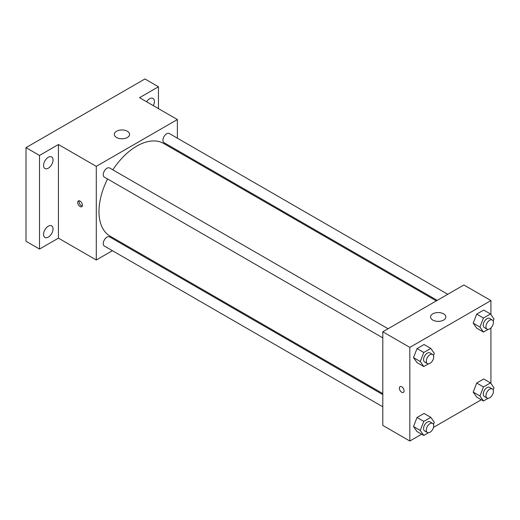 <?xml version="1.0" encoding="UTF-8"?>
<svg xmlns="http://www.w3.org/2000/svg" width="520" height="520" viewBox="0 0 520 520"><rect width="100%" height="100%" fill="white"/><g stroke="black" fill="none" stroke-linecap="round" stroke-linejoin="round"><path stroke-width="0.78" d="M112.411 250.686L96.278 260L58.435 238.154L39.514 249.073L26 241.274L26 147.635L144.937 78.969L158.451 86.775L158.451 108.622M123.851 244.082L122.96 244.595M48.302 237.114A6.695 3.868 -60 0 1 44.954 237.445A6.695 3.868 -60 0 1 43.927 232.076A6.695 3.868 -60 0 1 48.302 226.174A6.695 3.868 -60 0 1 51.649 225.843A6.695 3.868 -60 0 1 52.676 231.212A6.695 3.868 -60 0 1 48.302 237.114M48.302 168.194A6.695 3.868 -60 0 1 44.954 168.525A6.695 3.868 -60 0 1 43.927 163.163A6.695 3.868 -60 0 1 48.302 157.261A6.695 3.868 -60 0 1 51.649 156.93A6.695 3.868 -60 0 1 52.676 162.292A6.695 3.868 -60 0 1 48.302 168.194M58.435 238.154L58.435 144.515L39.514 155.441L26 147.635M39.514 249.073L39.514 155.441M96.278 260L96.278 166.361L58.435 144.515M96.278 166.361L177.372 119.548L139.529 97.695L158.451 86.775M116.552 137.495A7.644 4.413 180 0 1 114.316 134.375A7.644 4.413 180 0 1 121.96 129.961A7.644 4.413 180 0 1 129.603 134.375A7.644 4.413 180 0 1 124.885 138.45A7.644 4.413 180 0 1 116.552 137.495M146.614 101.79A6.695 3.868 -60 0 1 149.662 98.735A6.695 3.868 -60 0 1 153.01 98.403A6.695 3.868 -60 0 1 153.283 105.638M107.556 178.971A53.514 30.901 120 0 0 98.982 211.62A53.514 30.901 120 0 0 110.065 236.119L382.804 393.582M436.319 300.892L163.585 143.429A53.514 30.901 120 0 0 112.834 169.832M177.372 119.548L177.372 138.177M177.372 150.358L177.372 151.385M447.759 294.281L169.306 133.517A5.278 3.049 120 0 0 165.237 134.934A5.278 3.049 120 0 0 162.935 140.238A5.278 3.049 120 0 0 164.028 142.656L437.209 300.372M382.804 394.615L109.623 236.893A5.278 3.049 120 0 0 105.553 238.303A5.278 3.049 120 0 0 103.252 243.614A5.278 3.049 120 0 0 104.345 246.031L382.804 406.796M382.804 337.876L104.345 177.112A5.278 3.049 -60 0 1 104.345 171.022A5.278 3.049 -60 0 1 109.623 167.973L388.076 328.744M82.427 205.186A3.348 1.931 60 0 1 81.731 206.713A3.348 1.931 60 0 1 78.39 204.783A3.348 1.931 60 0 1 78.39 200.922A3.348 1.931 60 0 1 80.964 201.819A3.348 1.931 60 0 1 82.427 205.186M82.27 206.069A3.348 1.931 60 0 1 79.749 203.996A3.348 1.931 60 0 1 79.216 200.779M421.649 434.207L409.832 441.031L382.804 425.425L382.804 331.786L463.892 284.967L490.925 300.573L490.925 314.587M481.332 399.75L433.511 427.356M476.71 328.166L473.2 323.167L476.71 314.119L483.73 310.063L476.71 314.119L473.2 323.167L476.71 328.166L483.464 332.065L479.954 327.074L483.464 318.019L490.49 313.963L494 318.962L493.181 321.067M417.027 431.541L413.51 426.543L417.027 417.495L424.047 413.439L417.027 417.495L413.51 426.543L417.027 431.541L423.781 435.442L420.271 430.443L423.781 421.395L430.807 417.339L434.317 422.338L433.498 424.444M490.925 327.918L490.925 383.5M409.832 441.031L409.832 347.393L490.925 300.573M476.71 397.079L473.2 392.087L476.71 383.038L483.73 378.982L476.71 383.038L473.2 392.087L476.71 397.079L483.464 400.985L479.954 395.987L483.464 386.938L490.49 382.882L494 387.881L493.181 389.987M417.027 362.622L413.51 357.63L417.027 348.575L424.047 344.519L417.027 348.575L413.51 357.63L417.027 362.622L423.781 366.522L420.271 361.53L423.781 352.476L430.807 348.426L434.317 353.418L433.498 355.531M409.832 347.393L382.804 331.786M432.809 320.079A7.644 4.413 180 0 1 430.567 316.959A7.644 4.413 180 0 1 438.217 312.546A7.644 4.413 180 0 1 445.861 316.959A7.644 4.413 180 0 1 441.142 321.042A7.644 4.413 180 0 1 432.809 320.079M404.085 390.897A3.348 1.931 60 0 1 403.397 392.425A3.348 1.931 60 0 1 400.049 390.494A3.348 1.931 60 0 1 400.049 386.633A3.348 1.931 60 0 1 402.63 387.53A3.348 1.931 60 0 1 404.085 390.897M403.397 392.425A3.348 1.931 60 0 1 400.056 390.494A3.348 1.931 60 0 1 400.056 386.633M428.415 363.851L423.781 366.522M432.634 354.465L429.929 352.904A5.278 3.049 120 0 0 425.867 354.322A5.278 3.049 120 0 0 423.566 359.625A5.278 3.049 120 0 0 424.658 362.043L427.362 363.603A5.278 3.049 120 0 0 432.634 360.555A5.278 3.049 120 0 0 432.634 354.465A5.278 3.049 120 0 0 428.571 355.882A5.278 3.049 120 0 0 426.27 361.185A5.278 3.049 120 0 0 427.362 363.603M420.271 361.53L413.51 357.63M423.781 352.476L417.027 348.575M430.807 348.426L424.047 344.519M488.098 329.387L483.464 332.065M492.317 320.008L489.613 318.448A5.278 3.049 120 0 0 485.55 319.858A5.278 3.049 120 0 0 483.249 325.169A5.278 3.049 120 0 0 484.341 327.587L487.045 329.147A5.278 3.049 120 0 0 492.317 326.099A5.278 3.049 120 0 0 492.317 320.008A5.278 3.049 120 0 0 488.254 321.418A5.278 3.049 120 0 0 485.953 326.729A5.278 3.049 120 0 0 487.045 329.147M479.954 327.074L473.2 323.167M483.464 318.019L476.71 314.119M490.49 313.963L483.73 310.063M428.415 432.763L423.781 435.442M432.634 423.384L429.929 421.824A5.278 3.049 120 0 0 425.867 423.235A5.278 3.049 120 0 0 423.566 428.545A5.278 3.049 120 0 0 424.658 430.957L427.362 432.517A5.278 3.049 120 0 0 432.634 429.475A5.278 3.049 120 0 0 432.634 423.384A5.278 3.049 120 0 0 428.571 424.794A5.278 3.049 120 0 0 426.27 430.105A5.278 3.049 120 0 0 427.362 432.517M420.271 430.443L413.51 426.543M423.781 421.395L417.027 417.495M430.807 417.339L424.047 413.439M488.098 398.307L483.464 400.985M492.317 388.928L489.613 387.361A5.278 3.049 120 0 0 485.55 388.778A5.278 3.049 120 0 0 483.249 394.089A5.278 3.049 120 0 0 484.341 396.5L487.045 398.06A5.278 3.049 120 0 0 492.317 395.018A5.278 3.049 120 0 0 492.317 388.928A5.278 3.049 120 0 0 488.254 390.338A5.278 3.049 120 0 0 485.953 395.649A5.278 3.049 120 0 0 487.045 398.06M479.954 395.987L473.2 392.087M483.464 386.938L476.71 383.038M490.49 382.882L483.73 378.982"/></g></svg>
